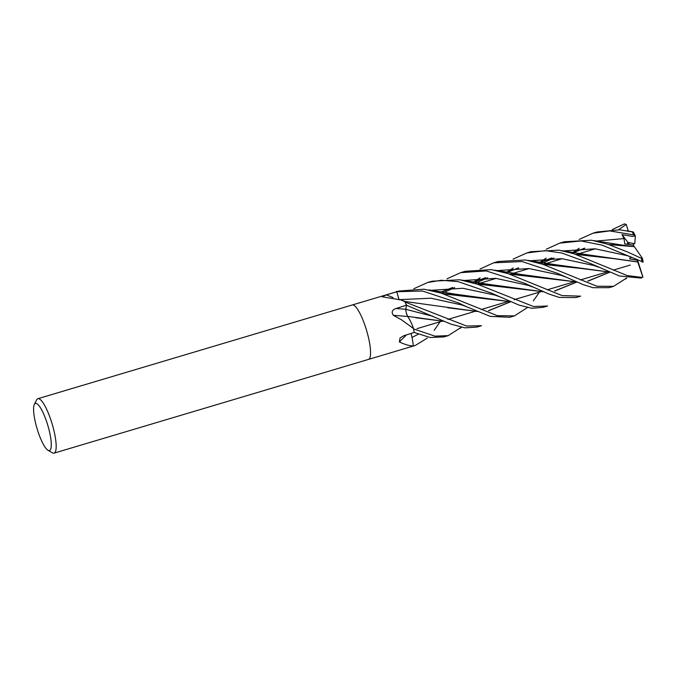 <?xml version="1.0" encoding="UTF-8"?>
<svg xmlns="http://www.w3.org/2000/svg" width="677" height="677" viewBox="0 0 677 677"><rect width="100%" height="100%" fill="white"/><g stroke="black" fill="none" stroke-linecap="round" stroke-linejoin="round"><path stroke-width="1.02" d="M400.877 299.903L404.051 301.104A20.818 4.756 73.4 0 1 404.677 301.443A3.842 0.88 -106.6 0 0 404.804 301.646L400.877 299.903L382.133 296.788L386.381 294.876L396.764 291.762L398.939 299.192M410.093 320.466L408.764 318.105A20.818 4.756 73.4 0 1 413.402 328.176A3.842 0.88 -106.6 0 0 413.495 328.531L401.63 319.891L393.32 315.287C391.188 312.148 392.101 309.88 396.062 308.484L406.412 305.2A28.349 6.474 73.4 0 1 406.42 305.225M406.496 304.642L405.853 309.541M579.123 239.446L592.95 233.227L609.638 230.899L633.706 234.894L635.381 236.18L634.713 243.762L627.917 242.425L627.004 244.185L627.926 242.425L633.579 243.492L633.418 245.345M34.332 404.423L36.617 399.904A28.392 6.482 73.4 0 1 37.853 398.711A28.392 6.482 73.4 0 1 52.18 424.073A28.392 6.482 73.4 0 1 54.075 453.133A28.392 6.482 73.4 0 1 52.391 452.811L47.999 450.281A24.609 5.619 73.4 0 1 37.049 428.583A24.609 5.619 73.4 0 1 34.332 404.423A24.609 5.619 73.4 0 1 47.813 425.368A24.609 5.619 73.4 0 1 47.999 450.281M462.103 305.031L431.037 298.218L400.065 299.598L431.037 298.218L462.103 305.031L466.445 306.681L458.507 302.941L422.414 290.992L396.773 291.762A28.392 6.482 73.4 0 1 396.773 291.762A28.392 6.482 73.4 0 0 396.383 291.829L352.268 304.98A28.392 6.482 73.4 0 1 366.562 330.351A28.392 6.482 73.4 0 1 368.457 359.411L54.075 453.133M37.853 398.711L352.235 304.988A28.392 6.482 73.4 0 1 366.562 330.351A28.392 6.482 73.4 0 1 368.457 359.411M404.804 301.646A28.392 6.482 73.4 0 1 406.412 305.175M406.538 334.87A480.171 344.796 21.8 0 0 399.379 341.936L400.031 337.984L403.737 335.758L414.146 332.449L430.149 337.51L443.96 336.901M411.041 333.431L411.286 334.404L411.041 333.431A20.818 4.756 73.4 0 1 411.286 334.404A20.818 4.756 73.4 0 1 413.224 345.769A471.107 338.28 21.8 0 0 413.08 345.905C409.467 345.879 404.905 344.559 399.379 341.936M413.19 345.93A28.392 6.482 73.4 0 1 412.615 346.252L368.491 359.402M413.495 328.531A28.392 6.482 73.4 0 1 414.146 332.449M398.863 299.158L396.781 291.812L398.88 299.166M477.268 311.479L404.668 301.434A471.107 427.322 -9.7 0 1 404.431 301.35M393.32 315.287A480.171 62.622 -3 0 0 407.63 316.464A4.781 1.092 73.4 0 1 405.845 309.287L406.412 305.2L450.958 324.148L464.972 327.863L476.887 327.084L481.482 325.722L466.58 326.043L404.964 301.976A28.392 6.482 73.4 0 1 406.428 305.2M405.853 310.235L405.938 311.039M407.63 316.464A20.818 4.756 73.4 0 1 408.764 318.105L407.571 316.387M630.71 256.862L630.456 257.311L632.589 257.734L630.465 257.311L629.593 258.91L637.133 260.205L637.751 261.991L614.107 258.673M637.582 260.07L642.575 275.92L642.71 276.673L641.889 277.401L627.173 275.556L573.961 253.79L558.762 250.135L530.954 251.709M633.968 233.21L635.339 235.968L632.53 236.4L622.011 234.614L629.525 244.532M480.001 269.014L493.618 262.837L522.111 261.542L557.628 273.39L582.931 284.543L593.018 287.708L609.173 287.649L613.59 286.337L596.826 286.219L542.666 264.25L525.454 259.976L498.179 261.483L494.041 262.71M626.733 277.951L613.59 286.337M513.039 259.139L526.841 252.936L545.459 250.659L561.715 253.003L590.615 263.548L619.413 275.979L641.127 278.103L642.532 276.986M580.595 296.171L561.935 295.544L507.894 273.567L491.35 269.624L465.26 271.299L460.665 272.662L486.272 270.935L524.582 283.24L548.7 293.936L559.261 297.415L575.958 297.55L580.604 296.171M446.972 278.831L460.665 272.662M546.187 249.28L559.744 243.128L581.01 240.953L602.09 245.133L643.074 262.033M622.011 234.614L623.999 238.583L624.786 243.906L633.257 245.099L642.245 258.072L641.347 258.326L628.341 252.309L607.675 244.202L591.622 240.233L564.373 241.748L559.752 243.128M547.549 306.021L533.442 306.512L477.403 284.205L459.675 279.762L432.019 281.2L427.83 282.453M413.825 288.74L427.559 282.537L441.302 280.244L458.261 281.666L491.434 293.124L518.87 305.039L531.817 308.28L543.064 307.358L547.304 306.097M612.33 229.554L624.431 223.867M527.476 307.51L514.41 315.905L497.248 315.66L441.108 293.099L424.014 289.206L399.108 291.017L396.426 291.812M631.802 231.72C633.782 232.059 633.926 232.118 632.233 231.906L619.836 229.808L597.216 231.957M461.375 327.219L448.242 335.623L434.989 336.164L413.571 328.929A28.392 6.482 73.4 0 1 414.155 332.475M444.298 321.389L407.605 316.354L406.361 313.053M405.887 310.582L405.87 309.338L433.145 316.362M399.075 299.852L396.629 291.262M609.689 272.086L555.267 264.682L542.7 264.267M518.447 267.88L505.719 272.907M440.042 321.778L437.596 325.425M437.494 325.569L434.152 330.359M427.297 338.085L415.331 345.439L413.105 345.998M609.528 272.019L581.078 268.464M581.052 268.464L542.878 264.326M518.717 267.889L505.837 272.941M496.123 278.391L477.446 283.959L496.097 278.399M594.051 265.545L561.952 258.682L530.057 260.763L561.952 258.682L594.051 265.545L598.434 267.11M513.174 267.965L505.668 272.89L513.174 267.965M576.669 282.072L554.598 290.941M543.326 291.702L476.879 284.027M452.701 287.573L439.686 292.659M576.745 282.106L554.912 290.975M543.496 291.77L489.048 284.408L476.684 283.959M452.414 287.564L439.576 292.625M528.026 285.296L495.809 278.357L463.855 280.498L495.809 278.357L528.026 285.296L532.376 286.887M608.894 244.609L634.315 246.648L621.486 244.972L608.708 244.549M584.539 248.18L571.904 253.173M510.593 301.807L488.752 310.692M466.445 306.681L490.233 316.379L509.84 317.268L514.41 315.905M584.81 248.18L572.023 253.215M510.517 301.773L488.464 310.667M477.099 311.412L447.742 307.764M623.999 238.583L596.242 241.037L623.999 238.583M579.224 248.281L571.837 253.156L579.224 248.281M637.734 261.914L588.203 254.882L575.738 254.357M415.796 317.767L444.163 321.321M538.968 263.023L551.916 257.996M575.958 254.425L614.005 258.656M551.594 257.996L538.858 262.998M529.118 268.557L510.644 274.058L529.092 268.566M637.759 262.041L642.938 277.215M630.617 256.828L629.593 258.91M632.005 257.455L627.418 255.694L595.091 248.797L563.002 250.947M546.229 258.132L538.748 262.964M499.398 296.661L494.938 295.07L462.856 288.275L430.961 290.315M510.145 301.612L443.545 293.877M510.28 301.671L456.205 294.283L443.359 293.818M628.29 231.069L626.242 224.383L618.634 229.698M624.422 223.867L626.386 224.662M631.133 231.652L633.333 232.076L633.867 232.871M539.273 292.193L536.954 295.773M536.861 295.917L533.315 300.808M565.701 277.02L561.174 275.361L528.957 268.541L496.96 270.631M480.044 277.858L472.639 282.664M418.496 334.125L412.014 337.442M609.791 272.129L587.822 281.057M576.212 281.877L509.73 274.151M485.714 277.731L472.868 282.732M609.859 272.162L588.127 281.09M576.355 281.945L522.187 274.6L509.519 274.083M485.401 277.722L472.758 282.707M642.448 258.538L642.245 258.072M393.007 297.533A479.485 434.922 -9.7 0 1 386.381 294.876M405.845 309.287A479.485 62.529 -3 0 1 396.062 308.484M641.889 277.401A28.392 6.482 73.4 0 1 641.127 278.103M641.347 258.326A28.392 6.482 73.4 0 1 642.058 262.016M632.242 231.906A28.392 6.482 73.4 0 1 633.706 234.894M595.311 248.823L576.796 254.34L595.311 248.823M562.147 258.707L543.529 264.258L562.147 258.707M630.245 265.071L613.235 270.14L630.245 265.071M608.488 271.562L607.235 271.934L608.488 271.562M607.057 271.985L580.282 279.973L607.057 271.985M575.255 281.463L574.028 281.835L575.255 281.463M573.859 281.886L547.185 289.832L573.859 281.886M542.336 291.279L541.135 291.635L542.336 291.279M540.948 291.694L514.08 299.699L540.948 291.694M509.163 301.172L507.885 301.553L509.163 301.172M507.725 301.595L481.135 309.524L507.725 301.595M476.143 311.014L474.958 311.369L476.143 311.014M474.772 311.42L447.903 319.434L474.772 311.42M443.13 320.856L441.836 321.245L443.13 320.856M441.666 321.296L416.99 328.65L441.666 321.296M526.841 252.936L531.318 251.599M592.95 233.227L597.359 231.915M625.683 279.009L626.758 277.959M555.267 264.682L527.789 260.349M489.048 284.408L461.638 280.083M441.903 293.353L454.639 287.632M621.486 244.972L594.008 240.614M588.203 254.882L561.038 250.549M460.242 328.362L461.409 327.219M541.135 263.725L553.947 258.039M632.69 231.839L627.004 230.823M456.205 294.283L428.769 289.908M475.042 283.409L487.77 277.765M522.187 274.6L495.005 270.225M643.15 262.177L642.498 258.58M443.782 336.96L448.242 335.623M412.648 346.235L415.331 345.439"/></g></svg>
